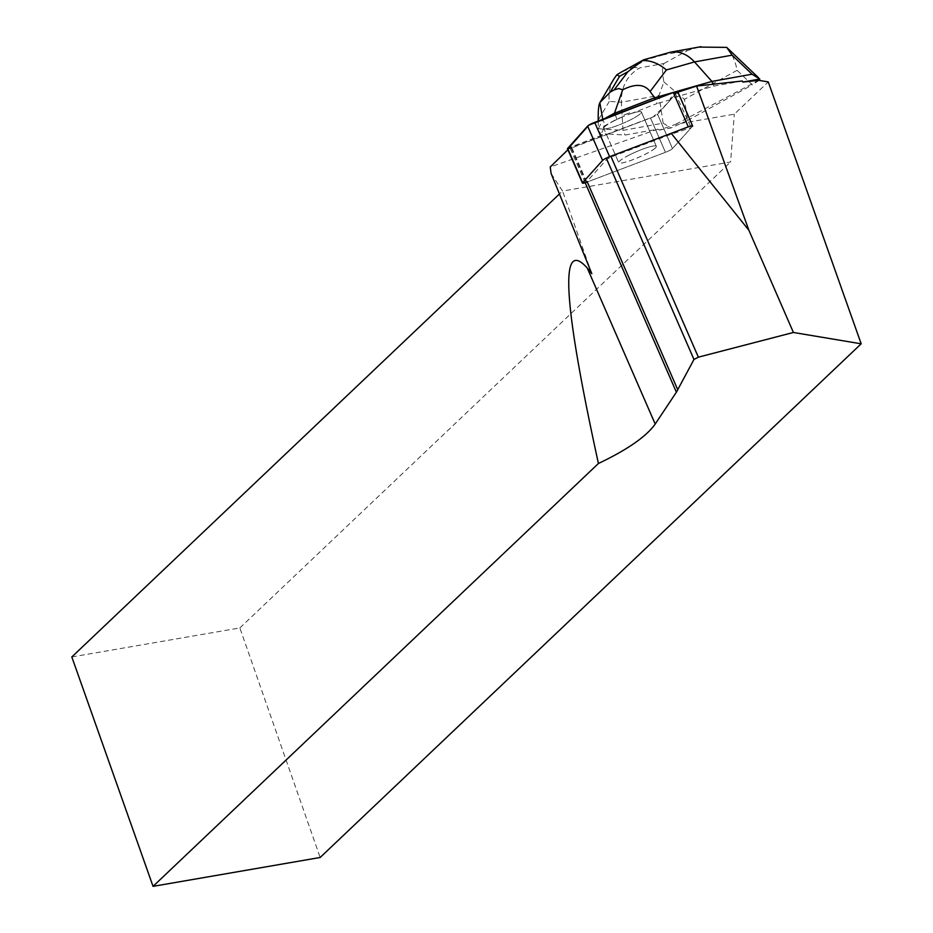 <?xml version="1.0" encoding="UTF-8"?>
<svg xmlns="http://www.w3.org/2000/svg" width="933" height="933" viewBox="0 0 933 933"><rect width="100%" height="100%" fill="white"/><g stroke="black" fill="none" stroke-linecap="round" stroke-linejoin="round"><path stroke-width="0.7" stroke-dasharray="4.67 3.5" d="M627.909 155.753A20.491 3.044 -23.5 0 1 656.331 146.329A20.491 3.044 -23.5 0 1 638.755 157.304A20.491 3.044 -23.5 0 1 618.754 162.692A20.491 3.044 -23.5 0 1 627.909 155.753M571.847 147.857L586.799 182.18L665.451 152.312A6.309 0.933 156.5 0 0 672.495 148.592L691.213 127.681L671.772 134.014L611.197 157.001L606.8 159.321L587.032 181.399A111.284 16.514 156.5 0 1 586.076 182.425A6.309 0.933 156.5 0 0 586.787 182.157L665.451 152.324A6.309 0.933 156.5 0 0 672.506 148.604L692.473 126.305L677.521 91.982L657.555 114.281A6.309 0.933 -23.5 0 1 650.511 118.001L571.847 147.857A6.309 0.933 -23.5 0 1 567.486 148.779M612.969 121.43A20.491 3.044 -23.5 0 1 641.379 112.007A20.491 3.044 -23.5 0 1 623.804 122.969A20.491 3.044 -23.5 0 1 603.803 128.369A20.491 3.044 -23.5 0 1 612.969 121.43M567.882 148.918L653.17 116.882L666.99 103.75L677.696 91.597A6.309 0.933 -23.5 0 1 677.521 91.982M742.365 80.996L713.943 86.104L670.151 98.606L670.617 99.691L657.555 114.281A6.309 0.933 -23.5 0 1 650.511 118.001L606.065 134.865L605.599 133.792L625.04 135.063L657.835 129.162L659.339 130.06L675.749 124.287L734.294 114.176L768.267 81.917M551.111 173.491L562.552 191.055L730.597 162.015L734.294 114.176M657.835 129.162L550.225 167.007M675.749 124.287L758.704 80.32M677.929 92.134L675.13 93.043L670.151 98.606M567.905 149.746L569.946 147.752A111.284 16.514 -23.5 0 0 570.669 147.041A6.309 0.933 -23.5 0 0 571.381 146.773L605.599 133.792M675.13 93.043L691.213 127.681M653.975 149.128A20.503 3.044 156.5 0 0 656.331 146.306A20.503 3.044 156.5 0 0 636.318 151.706A20.503 3.044 156.5 0 0 618.731 162.68A20.503 3.044 156.5 0 0 633.367 159.485A20.503 3.044 156.5 0 0 653.975 149.128M630.323 113.884A20.503 3.044 -23.5 0 1 641.391 111.995A20.503 3.044 -23.5 0 1 639.035 114.829A20.503 3.044 -23.5 0 1 618.754 125.057A20.503 3.044 -23.5 0 1 603.849 128.474L603.371 127.389A20.503 3.044 -23.5 0 1 603.313 127.296A20.503 3.044 -23.5 0 1 604.222 125.663L604.689 126.736A20.503 3.044 -23.5 0 1 622.684 116.835L622.206 115.75A20.503 3.044 -23.5 0 1 629.845 112.811L630.323 113.884L657.124 103.54L655.304 99.365M629.845 112.811L622.206 115.75M604.222 125.663L603.371 127.389M591.814 273.684L562.552 191.055L559.438 193.994M71.818 656.96L239.863 627.932L320.159 857.485M239.863 627.932L730.597 162.015M586.076 182.425L570.669 147.041M659.339 130.06L670.885 127.984L663.141 123.156L622.999 130.375L625.04 135.063M613.786 79.107C609.902 85.848 608.386 93.288 609.261 101.429L621.355 102.222C621.121 86.617 627.256 75.165 639.746 67.876L663.958 63.514C662.103 66.313 662.092 72.459 663.899 81.952L658.978 95.458L621.355 102.222L622.999 130.375L598.345 128.766L600.864 134.527L606.065 134.865M713.127 84.227L713.943 86.104M674.536 92.087L676.32 91.574M670.617 99.691L657.124 103.54M603.849 128.474L600.864 134.527M622.684 116.835L616.958 119.039L605.33 125.454L604.689 126.736M663.899 81.952L684.437 99.318L687.621 120.474L670.885 127.984M687.621 120.474L752.29 84.868L737.093 70.325C735.367 61.018 731.904 53.356 726.702 47.373M759.065 80.378L752.29 84.868M598.228 121.022L598.345 128.766L602.823 119.681L605.33 125.454M615.045 114.642L616.958 119.039M602.823 119.576L604.596 118.608M698.782 47.082L687.668 50.464L663.456 54.814L668.483 52.645M644.365 59.525L646.651 59.619L632.516 67.398L621.226 72.156M650.511 118.001L665.451 152.324L650.511 118.001M672.506 148.604L657.555 114.281L672.495 148.592M586.787 182.157L571.381 146.773M585.178 182.74L569.946 147.752M663.456 54.814L646.651 59.619M663.958 63.514L687.668 50.464M632.516 67.398L639.746 67.876M737.093 70.325L684.437 99.318M663.141 123.156L658.978 95.458M609.261 101.429L598.216 120.1M656.331 146.329L641.379 112.007L656.331 146.306M603.313 127.296L618.731 162.68L603.803 128.369"/><path stroke-width="1.4" d="M692.473 126.305A6.309 0.933 156.5 0 0 692.636 125.92A6.309 0.933 156.5 0 0 688.286 126.841L609.622 156.686A6.309 0.933 156.5 0 0 602.578 160.418L582.6 182.716A6.309 0.933 156.5 0 0 582.437 183.101A6.309 0.933 156.5 0 0 586.799 182.18M582.437 183.101L567.486 148.779A6.309 0.933 -23.5 0 1 567.661 148.394L587.627 126.095A6.309 0.933 -23.5 0 1 594.671 122.363L673.334 92.519A6.309 0.933 -23.5 0 1 677.696 91.597L673.311 92.53L588.828 125.174L567.882 148.918M677.929 92.134L696.589 86.058L742.365 80.996L742.831 82.069L758.704 80.32L768.267 81.917L861.182 343.81L793.412 332.475L698.362 357.164L693.965 359.473L676.39 392.198L655.199 424.049L587.265 268.051L591.814 273.684L551.111 173.491L550.225 167.007L567.905 149.746M696.589 86.058L748.919 230.311L793.412 332.475M671.772 134.014L748.919 230.311M698.362 357.164L611.197 157.001M861.182 343.81L320.159 857.485L153.047 886.35L598.426 463.491C627.408 449.683 646.336 436.539 655.199 424.049M559.438 193.994L71.818 656.96L153.047 886.35M587.265 268.051C559.287 236.655 563.007 301.802 598.426 463.491M693.965 359.473L606.8 159.321M676.32 91.574L711.902 81.416L713.127 84.227M655.304 99.365L654.616 97.778L674.536 92.087M613.786 79.107L616.83 74.803L619.582 76.296L627.897 71.713L643.583 59.84L670.512 52.178C679.259 50.883 687.259 54.137 694.514 61.928L732.137 55.164L752.045 74.197L759.789 79.025L742.831 82.069M752.045 74.197L711.902 81.416L694.514 61.928L666.407 69.952C658.675 63.421 650.744 60.307 642.627 60.598M759.789 79.025L759.065 80.378M650.126 91.516L654.616 97.778L614.45 113.278L622.673 89.825C635.233 83.445 644.388 84.005 650.126 91.516L666.407 69.952M598.228 121.022L598.216 120.1C598.088 110.7 598.636 104.904 599.837 102.7L602.776 119.296M614.45 113.278L615.045 114.642M604.596 118.608L614.38 113.22M622.673 89.825L618.766 88.53L614.136 89.918L610.252 92.064L600.304 102.152M732.137 55.164L726.702 47.373L698.782 47.082M758.716 77.952L726.702 47.373M621.226 72.156L616.83 74.803M602.578 160.418L587.627 126.095M567.661 148.394L582.6 182.716M688.286 126.841L673.334 92.519M594.671 122.363L609.622 156.686M676.39 392.198L585.178 182.74M677.801 389.842L587.032 181.399M627.897 71.713L614.136 89.918M610.252 92.064L619.582 76.296M692.636 125.92L677.696 91.597M700.975 46.697L670.512 52.178M613.727 79.2L599.837 102.7M643.525 59.875L621.028 72.261"/></g></svg>
